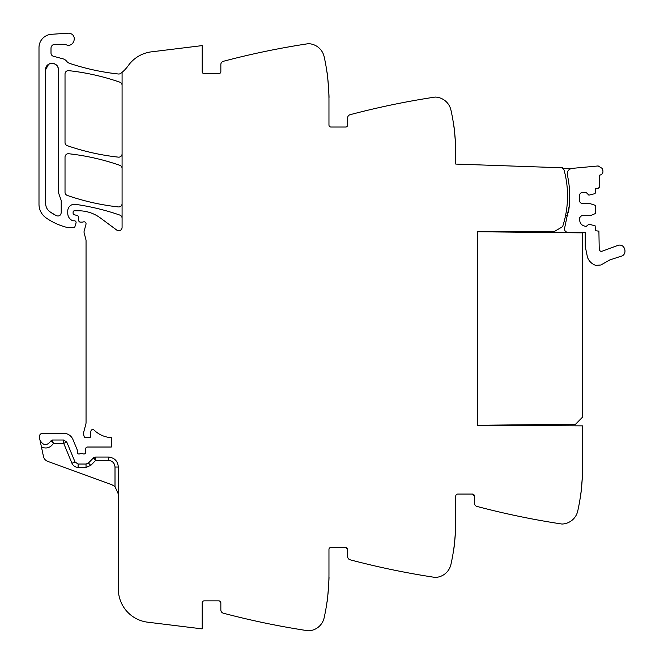 <?xml version="1.0" encoding="UTF-8"?>
<svg xmlns="http://www.w3.org/2000/svg" width="664" height="664" viewBox="0 0 664 664"><rect width="100%" height="100%" fill="white"/><g stroke="black" fill="none" stroke-linecap="round" stroke-linejoin="round"><path stroke-width="1" d="M58.349 69.637A6.341 6.341 0 0 0 52.008 63.296A6.341 6.341 0 0 0 45.667 69.629C45.285 61.461 58.739 61.461 58.349 69.637L58.349 192.261L61.221 200.528L61.221 212.737C60.69 215.534 59.063 216.522 56.332 215.7L49.891 211.758A56.191 56.191 0 0 0 56.332 215.692L56.332 215.7M49.891 211.75A10.01 10.01 0 0 0 49.891 211.758C47.161 209.716 45.758 206.994 45.667 203.591L45.667 69.637L48.63 64.275M122.085 218.24A3.337 3.337 0 0 0 119.844 215.094A233.579 233.579 0 0 0 75.356 204.338A6.673 6.673 0 0 0 67.761 210.953L67.761 213.318A8.009 8.009 0 0 0 72.55 220.656A1.668 1.668 0 0 0 73.223 220.797L74.434 220.797A1.668 1.668 0 0 1 76.028 222.938L74.974 226.507A1.336 1.336 0 0 1 73.696 227.47L67.637 227.47A3.337 3.337 0 0 1 66.823 227.362A63.395 63.395 0 0 1 46.148 217.933A16.683 16.683 0 0 1 38.993 204.238L38.993 47.617A13.346 13.346 0 0 1 51.46 34.296L67.96 33.2A6.009 6.009 0 0 1 70.367 33.532C77.788 35.773 73.53 47.791 66.35 44.853A10.01 10.01 0 0 0 63.005 44.28L55.012 44.28A4.001 4.001 0 0 0 51.004 48.281L51.004 53.062A3.337 3.337 0 0 0 53.477 56.282L63.038 58.847A6.673 6.673 0 0 1 66.541 61.146A7.005 7.005 0 0 0 69.82 63.437A233.579 233.579 0 0 0 118.383 74.003A3.337 3.337 0 0 0 120.732 73.372A33.366 33.366 0 0 0 128.169 65.753A33.366 33.366 0 0 1 151.384 51.85L202.163 45.608L202.163 71.637A2 2 0 0 0 204.163 73.638L218.846 73.638A2 2 0 0 0 220.846 71.637L220.846 64.524A3.337 3.337 0 0 1 223.336 61.304A800.826 800.826 0 0 1 308.021 43.733A4.001 4.001 0 0 1 308.86 43.691A16.683 16.683 0 0 1 324.148 56.714A200.204 200.204 0 0 1 328.962 100.339L328.962 125.031A2 2 0 0 0 330.962 127.032L345.645 127.032A2 2 0 0 0 347.646 125.031L347.646 117.918A3.337 3.337 0 0 1 350.127 114.689A800.826 800.826 0 0 1 434.82 97.118A4.001 4.001 0 0 1 435.659 97.085A16.683 16.683 0 0 1 450.947 110.1A200.204 200.204 0 0 1 455.761 153.724L455.761 164.074L562.582 167.801L562.557 168.465A2.706 2.706 0 0 1 564.118 170.241A98.098 98.098 0 0 1 562.599 226.673L554.531 231.387L477.449 231.794L477.449 425.325L582.56 425.873L582.56 467.381A200.204 200.204 0 0 1 577.746 511.006A16.683 16.683 0 0 1 562.458 524.02A4.001 4.001 0 0 1 561.619 523.987A800.826 800.826 0 0 1 476.926 506.416A3.337 3.337 0 0 1 474.445 503.188L474.445 496.074L472.444 494.074A2 2 0 0 1 474.445 496.074M455.745 151.077C456.234 151.799 454.176 124.99 453.802 125.787C454.176 124.99 456.234 151.799 455.745 151.077M328.946 97.683C329.435 98.43 327.377 71.587 327.003 72.401C327.377 71.587 329.435 98.43 328.946 97.683M122.085 72.31L122.085 227.403A3.337 3.337 0 0 1 116.756 230.084L100.405 217.983A36.703 36.703 0 0 0 78.576 210.778L74.434 210.778A1.336 1.336 0 0 0 73.098 212.115L73.098 213.136A1.668 1.668 0 0 0 74.335 214.754L77.173 215.509A1.668 1.668 0 0 1 78.402 216.979L78.725 220.606A1.668 1.668 0 0 0 80.385 222.125L82.187 222.125A3.337 3.337 0 0 0 83.349 221.917A2 2 0 0 1 85.98 224.316L84.154 231.122A3.337 3.337 0 0 0 84.145 232.823L85.938 239.737A3.337 3.337 0 0 1 86.046 240.567L86.046 422.545A6.673 6.673 0 0 1 85.814 424.271L83.805 431.791A6.673 6.673 0 0 0 83.805 435.244L84.129 436.447A1.668 1.668 0 0 0 85.739 437.684L89.217 437.684A1.668 1.668 0 0 0 90.852 435.692A10.674 10.674 0 0 1 90.985 430.894A1.834 1.834 0 0 1 94.047 430.048A26.693 26.693 0 0 0 111.303 437.642L111.303 447.03L87.424 447.03A1.668 1.668 0 0 0 85.756 448.64L85.623 452.425A1.668 1.668 0 0 1 83.357 453.919A3.337 3.337 0 0 0 82.153 453.703L80.767 453.703A3.337 3.337 0 0 0 79.572 453.919A1.668 1.668 0 0 1 77.298 452.367L77.298 450.358A1.668 1.668 0 0 0 77.173 449.727L72.949 439.526A10.01 10.01 0 0 0 63.702 433.343L42.662 433.343A3.337 3.337 0 0 0 39.4 437.377L43.459 456.475A6.673 6.673 0 0 0 47.708 461.356L111.76 484.67L115.005 486.612L118.341 494.074M115.005 467.049L118.341 467.049C117.752 460.965 114.415 457.629 108.332 457.039L95.716 457.039L93.342 458.036L88.412 463.049L86.038 464.045L86.038 467.381L78.111 467.381L78.111 464.045L86.038 464.045L78.111 464.045L75.032 461.986L66.782 442.083L63.702 440.016L52.157 440.016L50.896 440.913L53.444 443.353L63.702 443.353L66.782 442.083L75.032 461.986L71.944 463.264C73.173 465.879 75.223 467.249 78.111 467.381L86.038 467.381L90.794 465.381L95.716 460.376L108.332 460.376C112.39 460.774 114.615 462.999 115.005 467.049L115.005 486.612M118.341 467.049L118.341 589.068A33.366 33.366 0 0 0 147.649 622.185L202.163 628.883L202.163 602.854A2 2 0 0 1 204.163 600.854L218.846 600.854L220.025 601.235L220.846 602.846M472.444 494.074L457.762 494.074A2 2 0 0 0 455.761 496.074L455.761 520.767A200.204 200.204 0 0 1 450.947 564.392A16.683 16.683 0 0 1 435.659 577.414A4.001 4.001 0 0 1 434.82 577.373A800.826 800.826 0 0 1 350.127 559.802A3.337 3.337 0 0 1 347.646 556.581L347.646 549.468L345.645 547.46L330.962 547.46A2 2 0 0 0 328.962 549.468L328.962 574.161A200.204 200.204 0 0 1 324.148 617.777A16.683 16.683 0 0 1 308.86 630.8A4.001 4.001 0 0 1 308.021 630.759A800.826 800.826 0 0 1 223.336 613.196A3.337 3.337 0 0 1 220.846 609.967L220.846 602.854A2 2 0 0 0 218.846 600.854M328.946 576.808C329.435 576.07 327.377 602.904 327.003 602.099C327.377 602.904 329.435 576.07 328.946 576.808M455.745 523.423C456.234 522.676 454.176 549.518 453.802 548.705C454.176 549.518 456.234 522.676 455.745 523.423M582.535 470.029C583.034 469.29 580.975 496.124 580.602 495.319C580.975 496.124 583.034 469.29 582.535 470.029M122.085 168.473A3.337 3.337 0 0 0 119.844 165.319A233.579 233.579 0 0 0 68.724 153.741A3.337 3.337 0 0 0 65.022 157.061L65.022 192.261A3.337 3.337 0 0 0 67.263 195.415A233.579 233.579 0 0 0 118.383 206.927A3.337 3.337 0 0 0 122.085 203.607M122.085 85.316A3.337 3.337 0 0 0 119.835 82.17A233.579 233.579 0 0 0 68.724 70.658A3.337 3.337 0 0 0 65.022 73.978L65.022 142.511A3.337 3.337 0 0 0 67.263 145.665A233.579 233.579 0 0 0 118.383 157.144A3.337 3.337 0 0 0 122.085 153.824M40.139 440.73L39.998 440.199C43.284 445.818 46.912 446.059 50.896 440.913L50.688 441.419M345.645 547.46A2 2 0 0 1 347.646 549.468M93.807 457.645L93.342 458.036L95.716 460.376L93.807 457.645M52.157 440.016L53.444 443.353C50.439 447.802 46.438 449.03 41.459 447.046M95.716 457.039L95.732 460.376L95.11 457.098M71.944 463.264L63.702 443.353L63.702 440.016M567.919 215.41L565.587 215.41M568.401 212.712A100.563 100.563 0 0 0 569.712 196.046A100.787 100.787 0 0 1 569.297 205.682C570.235 195.307 569.587 185.032 567.355 174.856C567.014 171.154 568.683 168.996 572.343 168.365L598.173 165.95L602.182 168.415L602.812 170.308C603.31 172.681 602.414 174.267 600.123 175.055L599.243 175.255L599.243 187.331L597.907 188.667L595.566 188.667L595.11 193.589L588.893 195.174L586.063 192.336L581.556 192.336L579.556 194.344L579.556 201.682L581.556 203.682L590.23 203.682L595.11 205.267L595.566 205.906L595.566 213.476L590.23 215.7L581.556 215.7L579.556 217.701L579.556 219.701C579.954 223.751 582.179 225.976 586.229 226.374L588.893 224.208L595.11 225.793L595.566 230.715L598.903 231.163L599.243 250.378L601.211 251.556L618.275 245.282C625.355 243.414 627.87 255.183 620.649 256.37L609.818 259.939L600.928 264.994L595.732 265.376C591.757 263.932 589.001 261.243 587.474 257.3L585.225 246.352L585.225 232.342L567.828 232.342C565.296 231.943 564.242 230.483 564.657 227.959L569.297 205.682M567.355 174.856A100.787 100.787 0 0 1 568.973 184.368A100.787 100.787 0 0 0 567.355 174.856A5.345 5.345 0 0 1 567.604 171.744M562.591 168.482L570.55 168.764A5.345 5.345 0 0 0 569.397 169.411M480.113 231.777L582.22 232.848L582.22 417.44L575.547 424.254L477.449 425.284L477.449 231.794M88.428 463.057L90.794 465.381L88.412 463.049M108.332 457.039L108.332 460.376"/></g></svg>

